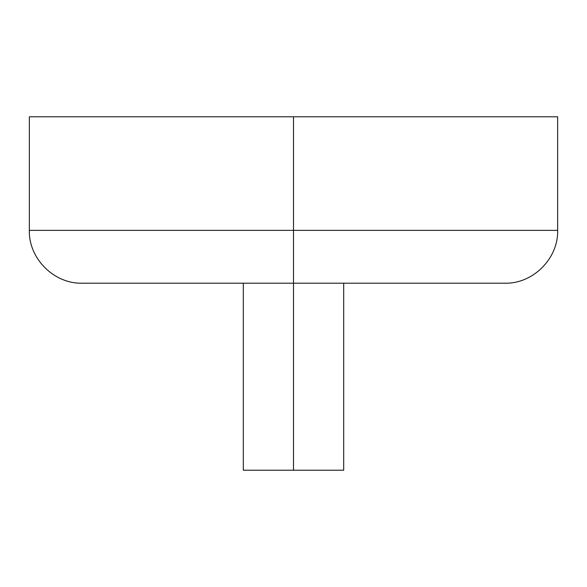 <?xml version="1.0" encoding="UTF-8"?>
<svg xmlns="http://www.w3.org/2000/svg" width="587" height="587" viewBox="0 0 587 587"><rect width="100%" height="100%" fill="white"/><g stroke="black" fill="none" stroke-linecap="round" stroke-linejoin="round"><path stroke-width="0.88" d="M29.35 116.784L29.35 230.368L293.5 230.368L293.5 116.784L29.35 116.784L557.65 116.784L293.5 116.784L293.5 230.368L557.65 230.368L293.5 230.368L293.5 283.198L504.82 283.198L293.5 283.198L293.5 470.216L343.688 470.216L243.312 470.216L293.5 470.216L293.5 283.198L252.271 283.198M334.729 283.198L293.5 283.198L293.5 230.368L557.65 230.368C558.457 258.5 532.952 284.005 504.82 283.198M293.5 230.368L29.35 230.368L293.5 230.368M293.5 283.198L82.18 283.198L293.5 283.198M343.688 283.198L343.688 470.216M557.65 116.784L557.65 230.368M243.312 283.198L243.312 470.216M29.35 230.368C28.543 258.5 54.048 284.005 82.18 283.198"/></g></svg>
